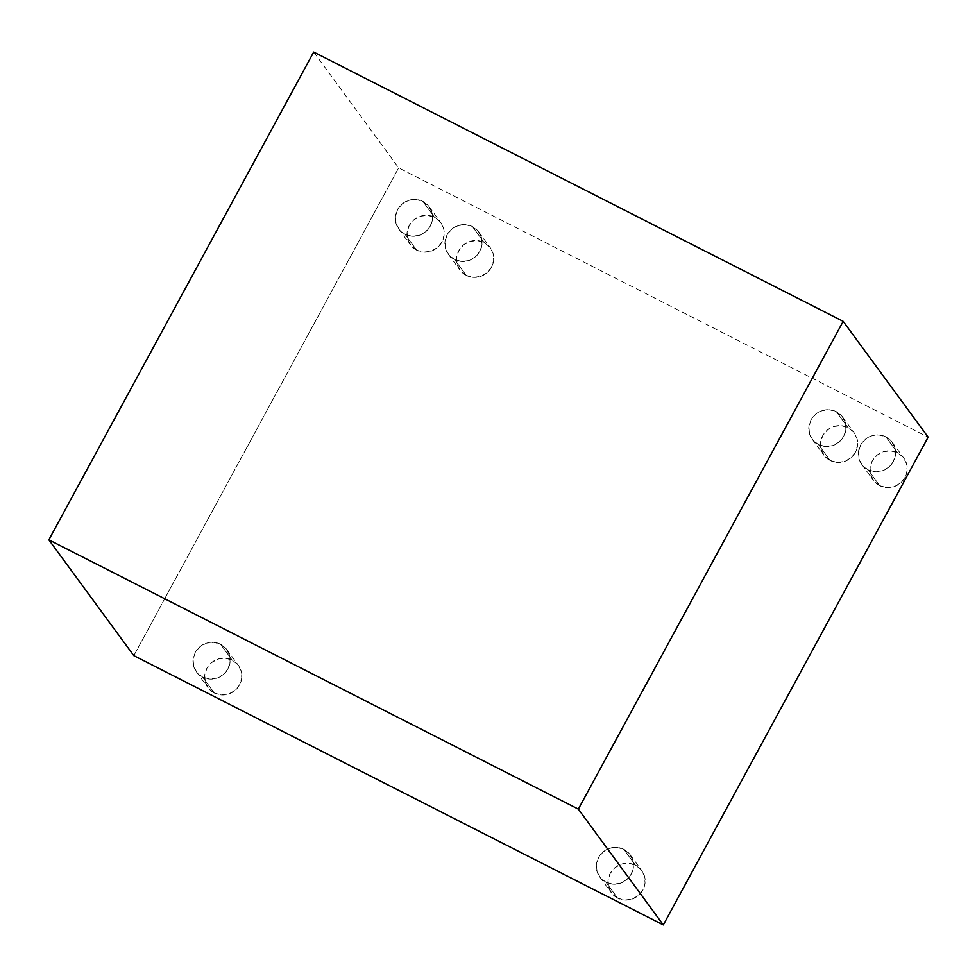 <?xml version="1.0" encoding="UTF-8"?>
<svg xmlns="http://www.w3.org/2000/svg" width="977" height="977" viewBox="0 0 977 977"><rect width="100%" height="100%" fill="white"/><g stroke="black" fill="none" stroke-linecap="round" stroke-linejoin="round"><path stroke-width="0.73" stroke-dasharray="4.88 3.66" d="M202.654 677.134L214.317 693.023A18.832 18.209 -36.3 0 0 237.155 688.37A18.832 18.209 -36.3 0 0 238.437 665.435A18.832 18.209 -36.3 0 0 232.172 660.134L220.521 644.234A18.832 18.209 143.7 0 1 226.774 649.546A18.832 18.209 143.7 0 1 225.492 672.481A18.832 18.209 143.7 0 1 202.654 677.134L197.085 672.701L193.727 666.448L193.08 659.304L195.253 652.38L199.919 646.713L206.355 643.184L213.584 642.316L220.521 644.234L226.09 648.667L229.461 654.932L230.096 662.064L227.922 668.989L223.269 674.655L216.821 678.197L209.591 679.064L202.654 677.134A18.832 18.209 143.7 0 1 196.401 671.834A18.832 18.209 143.7 0 1 197.684 648.887A18.832 18.209 143.7 0 1 220.521 644.234L232.172 660.134A18.832 18.209 -36.3 0 0 209.334 664.787A18.832 18.209 -36.3 0 0 208.064 687.723A18.832 18.209 -36.3 0 0 214.317 693.023L202.654 677.134M405.003 234.297L416.666 250.185A18.832 18.209 -36.3 0 0 439.503 245.532A18.832 18.209 -36.3 0 0 440.774 222.597A18.832 18.209 -36.3 0 0 434.521 217.285L422.87 201.396A18.832 18.209 143.7 0 1 429.123 206.709A18.832 18.209 143.7 0 1 427.841 229.644A18.832 18.209 143.7 0 1 405.003 234.297L399.434 229.864L396.064 223.599L395.429 216.467L397.602 209.542L402.255 203.875L408.704 200.346L415.933 199.467L422.87 201.396L428.439 205.829L431.797 212.094L432.445 219.227L430.271 226.151L425.606 231.818L419.17 235.347L411.94 236.226L405.003 234.297A18.832 18.209 143.7 0 1 398.75 228.984A18.832 18.209 143.7 0 1 400.02 206.049A18.832 18.209 143.7 0 1 422.87 201.396L434.521 217.285A18.832 18.209 -36.3 0 0 411.683 221.938A18.832 18.209 -36.3 0 0 410.401 244.873A18.832 18.209 -36.3 0 0 416.666 250.185L405.003 234.297M454.574 259.503L466.237 275.392A18.832 18.209 -36.3 0 0 489.074 270.739A18.832 18.209 -36.3 0 0 490.344 247.804A18.832 18.209 -36.3 0 0 484.091 242.491L472.441 226.603A18.832 18.209 143.7 0 1 478.693 231.915A18.832 18.209 143.7 0 1 477.411 254.85A18.832 18.209 143.7 0 1 454.574 259.503L449.005 255.07L445.634 248.805L444.999 241.673L447.173 234.749L451.826 229.082L458.262 225.553L465.504 224.673L472.441 226.603L478.009 231.036L481.368 237.301L482.015 244.433L479.841 251.358L475.176 257.024L468.74 260.566L461.51 261.433L454.574 259.503A18.832 18.209 143.7 0 1 448.321 254.191A18.832 18.209 143.7 0 1 449.591 231.256A18.832 18.209 143.7 0 1 472.441 226.603L484.091 242.491A18.832 18.209 -36.3 0 0 461.254 247.157A18.832 18.209 -36.3 0 0 459.972 270.092A18.832 18.209 -36.3 0 0 466.237 275.392L454.574 259.503M818.457 444.559L830.12 460.448A18.832 18.209 -36.3 0 0 852.958 455.795A18.832 18.209 -36.3 0 0 854.24 432.86A18.832 18.209 -36.3 0 0 847.975 427.56L836.324 411.659A18.832 18.209 143.7 0 1 842.577 416.971A18.832 18.209 143.7 0 1 841.295 439.906A18.832 18.209 143.7 0 1 818.457 444.559L812.888 440.126L809.53 433.873L808.883 426.729L811.057 419.805L815.722 414.138L822.158 410.609L829.388 409.742L836.324 411.659L841.893 416.092L845.264 422.357L845.899 429.489L843.725 436.414L839.072 442.08L832.624 445.622L825.394 446.489L818.457 444.559A18.832 18.209 143.7 0 1 812.205 439.259A18.832 18.209 143.7 0 1 813.487 416.312A18.832 18.209 143.7 0 1 836.324 411.659L847.975 427.56A18.832 18.209 -36.3 0 0 825.138 432.213A18.832 18.209 -36.3 0 0 823.867 455.148A18.832 18.209 -36.3 0 0 830.12 460.448L818.457 444.559M868.028 469.766L879.691 485.654A18.832 18.209 -36.3 0 0 902.528 481.002A18.832 18.209 -36.3 0 0 903.81 458.066A18.832 18.209 -36.3 0 0 897.545 452.766L885.895 436.878A18.832 18.209 143.7 0 1 892.148 442.178A18.832 18.209 143.7 0 1 890.865 465.113A18.832 18.209 143.7 0 1 868.028 469.766L862.459 465.333L859.101 459.08L858.453 451.936L860.627 445.011L865.292 439.357L871.728 435.815L878.958 434.948L885.895 436.878L891.464 441.299L894.822 447.564L895.469 454.696L893.296 461.632L888.63 467.287L882.194 470.829L874.965 471.696L868.028 469.766A18.832 18.209 143.7 0 1 861.775 464.466A18.832 18.209 143.7 0 1 863.057 441.531A18.832 18.209 143.7 0 1 885.895 436.878L897.545 452.766A18.832 18.209 -36.3 0 0 874.708 457.419A18.832 18.209 -36.3 0 0 873.426 480.354A18.832 18.209 -36.3 0 0 879.691 485.654L868.028 469.766M605.972 882.243L617.635 898.132A18.832 18.209 -36.3 0 0 640.472 893.479A18.832 18.209 -36.3 0 0 641.755 870.544A18.832 18.209 -36.3 0 0 635.502 865.243L623.839 849.343A18.832 18.209 143.7 0 1 630.092 854.655A18.832 18.209 143.7 0 1 628.822 877.59A18.832 18.209 143.7 0 1 605.972 882.243L600.403 877.81L597.045 871.557L596.397 864.413L598.571 857.488L603.236 851.822L609.672 848.292L616.902 847.425L623.839 849.343L629.408 853.776L632.778 860.041L633.414 867.173L631.24 874.11L626.587 879.764L620.139 883.306L612.909 884.173L605.972 882.243A18.832 18.209 143.7 0 1 599.719 876.943A18.832 18.209 143.7 0 1 601.002 853.996A18.832 18.209 143.7 0 1 623.839 849.343L635.502 865.243A18.832 18.209 -36.3 0 0 612.652 869.896A18.832 18.209 -36.3 0 0 611.382 892.831A18.832 18.209 -36.3 0 0 617.635 898.132L605.972 882.243M313.69 52.062L398.653 167.873L928.15 437.159L398.653 167.873L313.69 52.062M133.812 655.652L398.653 167.873L133.812 655.652M617.635 898.132L612.066 893.699L608.695 887.446L608.06 880.301L610.234 873.377L614.887 867.723L621.335 864.181L628.565 863.314L635.502 865.243L641.071 869.664L644.429 875.929L645.076 883.061L642.903 889.998L638.237 895.653L631.801 899.194L624.572 900.061L617.635 898.132M879.691 485.654L874.122 481.234L870.751 474.969L870.104 467.836L872.278 460.9L876.943 455.245L883.379 451.704L890.621 450.837L897.545 452.766L903.127 457.199L906.485 463.452L907.132 470.596L904.958 477.521L900.293 483.175L893.857 486.717L886.615 487.584L879.691 485.654M830.12 460.448L824.551 456.015L821.181 449.762L820.546 442.618L822.719 435.693L827.372 430.039L833.808 426.497L841.05 425.63L847.975 427.56L853.556 431.981L856.914 438.246L857.562 445.378L855.388 452.314L850.723 457.969L844.287 461.51L837.045 462.377L830.12 460.448M466.237 275.392L460.655 270.959L457.297 264.706L456.65 257.562L458.824 250.637L463.489 244.971L469.925 241.441L477.167 240.574L484.091 242.491L489.66 246.925L493.031 253.19L493.666 260.322L491.492 267.258L486.839 272.913L480.403 276.454L473.161 277.321L466.237 275.392M416.666 250.185L411.085 245.752L407.727 239.487L407.079 232.355L409.253 225.431L413.918 219.764L420.354 216.235L427.596 215.355L434.521 217.285L440.09 221.718L443.46 227.983L444.095 235.115L441.922 242.04L437.269 247.706L430.833 251.236L423.591 252.115L416.666 250.185M214.317 693.023L208.748 688.59L205.378 682.337L204.743 675.192L206.916 668.268L211.569 662.601L218.005 659.072L225.247 658.205L232.172 660.134L237.753 664.555L241.111 670.82L241.759 677.953L239.585 684.889L234.92 690.544L228.484 694.085L221.242 694.952L214.317 693.023M226.774 649.546L238.437 665.435M429.123 206.709L440.774 222.597M478.693 231.915L490.344 247.804M842.577 416.971L854.24 432.86M892.148 442.178L903.81 458.066M630.092 854.655L641.755 870.544M599.719 876.943L611.382 892.831M861.775 464.466L873.426 480.354M812.205 439.259L823.867 455.148M448.321 254.191L459.972 270.092M398.75 228.984L410.401 244.873M196.401 671.834L208.064 687.723"/><path stroke-width="1.47" d="M928.15 437.159L843.188 321.348L313.69 52.062L48.85 539.841L133.812 655.652L48.85 539.841L578.347 809.127L663.31 924.938L133.812 655.652L663.31 924.938L578.347 809.127L843.188 321.348L928.15 437.159L663.31 924.938L928.15 437.159M843.188 321.348L313.69 52.062L48.85 539.841L578.347 809.127L843.188 321.348"/></g></svg>
